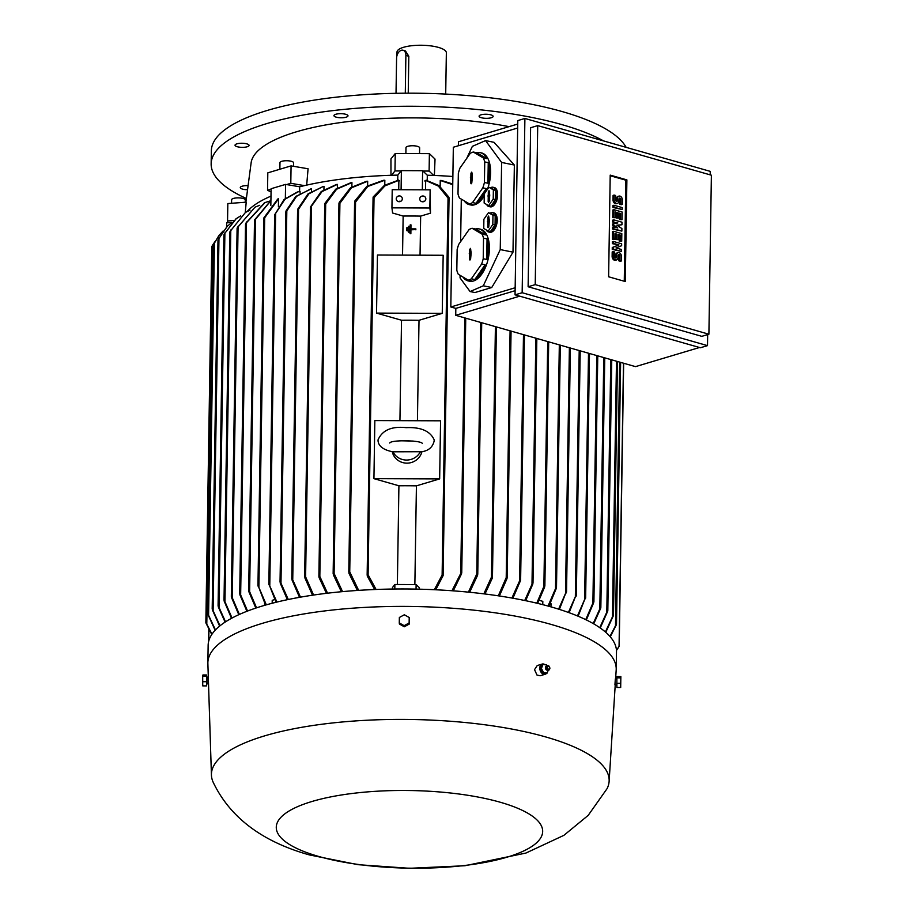 <?xml version="1.0" encoding="UTF-8"?>
<svg xmlns="http://www.w3.org/2000/svg" width="914" height="914" viewBox="0 0 914 914"><rect width="100%" height="100%" fill="white"/><g stroke="black" fill="none" stroke-linecap="round" stroke-linejoin="round"><path stroke-width="1.37" d="M410.889 229.585L410.832 233.573L410.066 233.573L410.203 224.855L410.969 224.867L410.9 228.854L415.836 228.877L415.824 229.597L410.923 229.802L415.824 229.597M410.934 228.854L410.969 224.867M410.832 233.573L410.066 233.573M410.854 233.801L410.923 229.802M415.847 229.825L415.836 228.877M623.474 363.201L619.064 646.369L616.459 650.345M623.656 363.246L619.212 646.072L618.047 648.095M615.351 626.307L616.493 624.182M616.356 624.799L610.255 636.807M609.958 636.452L615.499 625.736L619.635 362.104M618.23 647.809L616.459 650.471M612.334 617.567L613.465 614.996M613.328 615.819L605.776 632.305M606.679 613.02L607.776 610.426M607.65 611.352L600.235 627.987M599.721 609.775L600.784 607.296M600.681 608.278L593.723 623.851M592.809 604.131L593.826 601.435M593.734 602.589L586.342 619.932M699.496 347.503L635.504 366.628L455.72 315.307L455.823 308.406L450.819 306.978L453.333 147.245L517.678 128.006M458.382 145.726L458.44 141.773L517.735 124.041M519.712 296.17L455.72 315.307M515.05 294.845L517.792 120.579L524.899 118.454L522.157 292.72L515.05 294.845L700.398 347.754L707.505 345.629L707.676 334.581M522.157 292.72L707.505 345.629M535.227 284.631L708.898 334.216L701.792 336.341L528.121 286.756L530.611 127.743L537.718 125.618L535.227 284.631L528.121 286.756M710.189 174.86L710.247 171.364L524.899 118.454M608.621 276.782L610.209 175.122L626.89 179.887L625.29 281.535L608.621 276.782M708.898 334.216L711.389 175.202L537.718 125.618M612.334 243.661L612.357 241.753L613.397 241.445L621.657 243.81L621.634 245.717L615.979 247.934L621.566 249.522L621.543 251.43L613.271 249.065L613.305 247.168L618.961 244.952L612.334 243.661L613.363 243.353L613.397 241.445M621.543 251.43L612.243 249.385L612.266 247.477L617.921 245.26M612.666 222.056L612.7 220.16L613.728 219.851L622 222.205L621.966 224.753L616.824 225.198L621.897 228.557L621.863 231.105L613.591 228.74L613.625 226.832L617.761 228.009L613.648 224.924L613.671 223.656L617.841 222.936L612.666 222.056L616.527 223.165M621.966 224.753L617.121 225.392M621.863 231.105L612.563 229.048L612.586 227.14L613.625 226.832M615.43 227.346L612.62 225.232L612.643 223.964L613.671 223.656M612.894 207.444L612.928 205.547L613.968 205.239L622.228 207.592L622.194 209.5L612.894 207.444L613.934 207.135L613.968 205.239M614.128 195.07L614.048 199.515A3.325 2.331 73.4 0 0 617.43 203.388L616.402 203.696A3.325 2.331 -106.6 0 1 613.02 199.823L613.088 195.379L614.128 195.07L615.579 195.482L615.51 199.938A1.325 0.937 73.4 0 0 617.453 200.486L617.487 198.578L616.447 198.886A3.325 2.331 -106.6 0 1 617.933 196.407L618.972 196.099A3.325 2.331 73.4 0 0 617.487 198.578M616.276 201.4A1.325 0.937 73.4 0 0 616.424 200.794L616.447 198.886M618.972 196.099A3.325 2.331 73.4 0 1 622.354 199.972L622.274 204.416L621.246 204.725L619.783 204.313L619.852 199.858A1.325 0.937 73.4 0 0 619.086 198.395M612.734 217.612L612.86 209.992L613.888 209.683L622.16 212.037L622.046 219.668L620.583 219.246L620.675 213.533L618.721 212.973L618.641 218.058L617.19 217.646L617.27 212.562L615.316 212.002L615.236 217.726L612.734 217.612L613.774 217.304L613.888 209.683M622.046 219.668L619.543 219.554L619.635 213.842L618.721 213.579M618.641 218.058L616.15 217.955L616.23 212.871L615.316 212.608M612.403 239.217L612.517 231.596L613.557 231.276L621.817 233.641L621.703 241.262L620.24 240.85L620.332 235.127L618.39 234.578L618.31 239.662L616.847 239.24L616.927 234.155L614.985 233.607L614.894 239.319L612.403 239.217L613.431 238.908L613.557 231.276M621.703 241.262L619.212 241.159L619.292 235.435L618.378 235.172M618.31 239.662L615.819 239.548L615.899 234.464L614.973 234.201M613.237 251.613L613.168 256.057A3.325 2.331 73.4 0 0 616.55 259.93L615.51 260.25A3.325 2.331 -106.6 0 1 612.129 256.366L612.197 251.921L613.237 251.613L614.688 252.024L614.619 256.48A1.325 0.937 73.4 0 0 616.573 257.028L616.596 255.12L615.568 255.429A3.325 2.331 -106.6 0 1 617.041 252.95L618.081 252.641A3.325 2.331 73.4 0 0 616.596 255.12M615.385 257.942A1.325 0.937 73.4 0 0 615.533 257.337L615.568 255.429M618.081 252.641A3.325 2.331 73.4 0 1 621.463 256.514L621.394 260.958L620.355 261.267L618.904 260.856L618.972 256.411A1.325 0.937 73.4 0 0 618.207 254.937M610.209 175.728L625.85 180.195L624.262 281.249M616.55 259.93A3.325 2.331 73.4 0 0 618.024 257.451L618.058 255.543A1.325 0.937 73.4 0 1 620 256.091L618.972 256.411M621.394 260.958L619.932 260.547L620 256.091M619.932 260.547L618.904 260.856M614.894 239.319L613.431 238.908M616.927 234.155L615.899 234.464M616.847 239.24L615.819 239.548M620.332 235.127L619.292 235.435M620.24 240.85L619.212 241.159M615.236 217.726L613.774 217.304M617.27 212.562L616.23 212.871M617.19 217.646L616.15 217.955M620.675 213.533L619.635 213.842M620.583 219.246L619.543 219.554M617.43 203.388A3.325 2.331 73.4 0 0 618.915 200.909L618.949 199.001A1.325 0.937 73.4 0 1 620.892 199.549L619.852 199.858M622.274 204.416L620.823 204.005L620.892 199.549M620.823 204.005L619.783 204.313M622.194 209.5L613.934 207.135M613.705 221.748L613.728 219.851M613.648 224.924L612.62 225.232M613.591 228.74L612.563 229.048M618.961 244.952L613.363 243.353M613.305 247.168L612.266 247.477M613.271 249.065L612.243 249.385M626.89 179.887L625.85 180.195M515.165 287.75L450.819 306.978M500.244 249.579L512.994 252.161L514.354 165.034L494.017 142.31L485.563 140.596L501.615 162.441L500.244 249.579L483.289 285.808L470.082 291.555L460.05 277.902L460.096 275.343M470.082 291.555L474.937 292.549L491.732 287.522L512.994 252.161M466.723 158.396L472.367 146.343L485.563 140.596M460.622 241.639L461.296 199.103M489.024 206.575L490.292 206.838A9.871 5.096 -78.5 0 0 497.627 194.831A9.871 5.096 -78.5 0 0 494.223 187.496L492.954 187.233A9.871 5.096 101.5 0 1 496.348 194.568A9.871 5.096 101.5 0 1 489.024 206.575A9.871 5.096 101.5 0 1 488.179 206.256A9.871 5.096 101.5 0 1 486.648 204.519M468.242 280.152L471.75 280.861A26.575 13.721 101.5 0 1 468.391 280.964L469.67 281.215A26.575 13.721 -78.5 0 0 489.401 248.894A26.575 13.721 -78.5 0 0 480.25 229.151L478.97 228.888A26.575 13.721 101.5 0 1 485.585 234.864L482.078 234.155L472.115 228.272A26.575 13.721 -78.5 0 0 469.042 229.608L458.748 244.324A26.575 13.721 -78.5 0 0 457.137 249.671L456.817 270.258A26.575 13.721 -78.5 0 0 458.28 274.269L468.242 280.152A26.575 13.721 -78.5 0 0 471.316 278.816L481.609 264.1A26.575 13.721 -78.5 0 0 483.22 258.753L483.54 238.166L487.048 238.874A26.575 13.721 101.5 0 1 488.122 248.631A26.575 13.721 101.5 0 1 486.728 259.462L483.22 258.753M487.927 183.223L488.247 162.635A26.575 13.721 101.5 0 1 489.321 172.392A26.575 13.721 101.5 0 1 487.927 183.223L484.42 182.514L484.74 161.927A26.575 13.721 -78.5 0 0 483.278 157.916L473.303 152.032A26.575 13.721 -78.5 0 0 470.242 153.369L459.948 168.085A26.575 13.721 -78.5 0 0 458.337 173.432L458.005 194.019A26.575 13.721 -78.5 0 0 459.468 198.03L469.442 203.913L472.949 204.622A26.575 13.721 101.5 0 1 469.59 204.725L470.87 204.976A26.575 13.721 -78.5 0 0 484.26 195.916M487.368 189.415A26.575 13.721 -78.5 0 0 490.601 172.655A26.575 13.721 -78.5 0 0 481.438 152.912L480.17 152.649A26.575 13.721 101.5 0 1 486.785 158.625L483.278 157.916M488.624 231.996L489.893 232.247A9.871 5.096 -78.5 0 0 497.227 220.24A9.871 5.096 -78.5 0 0 493.823 212.905L492.555 212.654A9.871 5.096 101.5 0 1 495.948 219.988A9.871 5.096 101.5 0 1 488.624 231.996A9.871 5.096 101.5 0 1 487.779 231.665A9.871 5.096 101.5 0 1 486.248 229.928M481.609 264.1L485.117 264.82A26.575 13.721 101.5 0 1 474.823 279.524L471.316 278.816M468.391 280.964A26.575 13.721 101.5 0 1 462.975 277.045M482.809 187.861L486.317 188.581A26.575 13.721 101.5 0 1 476.023 203.285L472.515 202.577L482.809 187.861A26.575 13.721 -78.5 0 0 484.42 182.514M469.442 203.913A26.575 13.721 -78.5 0 0 472.515 202.577M469.59 204.725A26.575 13.721 101.5 0 1 464.175 200.806M490.418 213.031A9.871 5.096 101.5 0 1 492.555 212.654M488.213 231.093L490.441 231.539L495.057 224.958L495.194 215.738L488.499 212.642L483.894 219.234L483.746 228.454L488.213 231.093L492.817 224.501L495.057 224.958M492.817 224.501L492.966 215.281L495.194 215.738M487.916 217.189L488.647 216.047L489.344 220.537L488.796 226.546L488.122 227.7L487.768 226.992L487.916 217.189L488.933 217.361L488.396 223.027M492.966 215.281L488.499 212.642M487.859 221.188L488.876 221.462M487.825 223.005L488.853 223.05L488.796 226.603M487.402 221.382L488.419 221.668M476.023 203.285L486.317 188.581M484.74 161.927L488.247 162.635M470.939 173.294L471.67 172.152L471.967 172.849L472.355 176.642L471.818 182.651L471.144 183.805L470.779 183.097L470.939 173.294L471.955 173.466L471.418 179.133M470.87 177.293L471.898 177.567M470.847 179.11L471.864 179.155L471.818 182.709M470.424 177.487L471.441 177.773M473.303 152.032L476.811 152.752A26.575 13.721 101.5 0 1 480.17 152.649M486.785 158.625L476.811 152.752M474.823 279.524L485.117 264.82M486.728 259.462L487.048 238.874M469.739 249.533L470.47 248.391L471.167 252.881L470.619 258.891L469.945 260.044L469.59 259.336L469.739 249.533L470.756 249.705L470.219 255.372M483.54 238.166A26.575 13.721 -78.5 0 0 482.078 234.155M469.682 253.532L470.699 253.806M469.647 255.349L470.676 255.394L470.619 258.948M469.225 253.726L470.242 254.012M472.115 228.272L475.611 228.991A26.575 13.721 101.5 0 1 478.97 228.888M485.585 234.864L475.611 228.991M490.818 187.621A9.871 5.096 101.5 0 1 492.954 187.233M488.613 205.673L490.841 206.13L495.457 199.538L495.594 190.318L488.899 187.233L484.294 193.825L484.146 203.045L488.613 205.673L493.217 199.092L495.457 199.538M493.217 199.092L493.366 189.872L495.594 190.318M488.316 191.78L489.047 190.638L489.744 195.128L489.196 201.137L488.522 202.291L488.167 201.583L488.316 191.78L489.333 191.94L488.796 197.618M493.366 189.872L488.899 187.233M488.259 195.767L489.276 196.053M488.225 197.584L489.253 197.641L489.196 201.194M487.802 195.973L488.819 196.247M501.615 162.441L514.354 165.034M483.289 285.808L491.732 287.522M515.119 290.686L455.823 308.406M511.909 598.042L520.454 578.939L520.454 580.721L512.925 598.224M524.716 600.487L532.828 582.412L532.828 584.057L525.664 600.692M543.876 586.48L544.698 585.314L544.698 586.879L537.649 603.377M539.271 600.338L542.813 601.355L542.767 604.657M548.046 606.051L556.329 586.708L556.34 588.296L548.88 606.279M550.365 603.503L551.016 603.686L550.959 606.862M558.591 609.147L566.372 591.507L559.379 609.387M570.222 347.994L566.383 592.9M568.405 612.437L576.174 594.786L569.125 612.7M576.174 594.786L576.186 596.088M577.465 615.933L585.474 597.493L578.128 616.207M585.474 597.493L585.486 598.75M536.758 603.16L543.876 586.468L547.715 341.573M585.737 619.635L592.889 603.069L596.785 355.58M593.186 623.542L599.824 608.861L603.777 357.568M599.767 627.655L606.805 612.163L610.769 359.568M605.388 631.962L612.471 616.801L616.482 361.201M397.727 180.287L397.819 175.111L401.383 170.632L422.622 170.712L427.306 175.225A177.247 51.641 0.9 0 1 433.647 175.431A177.247 51.641 0.9 0 1 452.876 176.493M427.306 175.225L427.226 180.469M440.16 186.456L440.251 180.446A177.247 51.641 0.9 0 1 441.645 180.526L452.75 184M498.301 595.814L506.207 577.602L507.03 576.711L507.201 577.522L511.063 331.108M506.893 576.62L506.345 579.453M483.837 593.849L491.469 577.1L492.292 576.391L492.463 577.202L496.393 326.915M492.12 576.277L491.652 578.928M468.425 592.146L476.777 573.992L477.588 573.364L477.759 574.266L481.712 322.722M477.382 573.204L476.994 575.991M452.75 184.674L440.251 180.446M451.973 590.752L461.581 571.776L461.581 573.729L453.287 590.844M434.321 589.713L442.125 575.055L442.936 574.792L443.107 575.637L449.037 197.79L448.043 198.11L438.389 186.125L425.673 180.424L425.524 189.826M426.278 180.172L424.724 180.972M422.622 170.712L422.325 189.815M401.383 170.632L401.086 189.735M430.14 189.849L392.22 189.701L391.935 207.855L429.854 208.004L430.14 189.849L430.494 213.168L420.657 216.104A177.247 51.641 0.9 0 0 403.154 216.047L402.537 255.109M399.235 201.708A3.039 2.902 172.9 0 1 396.265 199.183A3.039 2.902 172.9 0 1 399.327 195.904A3.039 2.902 172.9 0 1 402.297 198.429A3.039 2.902 172.9 0 1 399.235 201.708M422.748 201.8A3.039 2.902 172.9 0 1 419.777 199.275A3.039 2.902 172.9 0 1 422.839 195.996A3.039 2.902 172.9 0 1 425.81 198.521A3.039 2.902 172.9 0 1 422.748 201.8M398.447 201.606A3.039 2.902 172.9 0 1 400.766 201.32M421.96 201.697A3.039 2.902 172.9 0 1 424.29 201.411M403.154 216.047L392.574 213.019L391.935 207.855M429.854 208.004L430.494 213.168M420.04 255.177L420.657 216.104M377.448 255.017L443.164 255.269L442.25 313.353L419.012 320.3A177.247 51.641 -179.1 0 0 401.52 320.231L376.534 313.102L377.448 255.017M376.534 313.102L442.25 313.353M417.435 420.726L419.012 320.3M401.52 320.231L399.932 420.657M374.843 420.566L440.571 420.817L439.657 478.902L416.418 485.848A177.247 51.641 -179.1 0 0 398.915 485.78L373.929 478.65L374.843 420.566M373.929 478.65L439.657 478.902M421.925 451.619A15.184 14.51 172.9 0 1 406.981 463.147A15.184 14.51 172.9 0 1 392.243 451.687M420.383 451.722L420.634 451.904C428.198 451.093 432.71 447.414 434.184 440.845L434.116 439.703C430.094 430.985 420.76 426.975 406.124 427.649C391.615 426.095 382.246 430.197 378.008 439.965L378.076 441.119C378.762 446.432 383.663 449.996 392.792 451.802L420.383 451.722A15.184 14.51 172.9 0 1 406.502 460.05A15.184 14.51 172.9 0 1 392.883 451.607M413.208 441.062L399.772 440.765M398.915 485.78L397.362 584.503M414.865 584.572L416.418 485.848M392.46 589.039L392.483 587.508L394.882 584.492L416.121 584.583L419.275 587.611L419.252 589.176M448.408 196.784L448.534 198.532M426.061 180.252L438.983 185.565L448.9 197.173M443.107 575.637L435.727 589.781M399.555 180.869L398.435 180.069M398.733 189.724L398.881 180.321L384.885 185.919L374.032 197.824L373.072 197.561L367.142 575.249L367.302 574.495L368.102 574.769L376.077 589.473M373.266 196.876L384.406 185.359L398.595 180.149M373.506 198.235L373.792 196.499M367.816 576.654L367.599 574.266M374.694 589.53L367.314 576.186M394.882 584.492L394.814 589.016M416.121 584.583L416.053 589.107M477.588 575.272L469.647 592.261M492.292 578.162L484.98 593.986M507.03 578.551L499.375 595.985M433.647 175.431L429.112 171.067L422.965 171.044M429.112 171.067L429.386 153.643L395.248 153.506L390.952 158.91L390.975 175.294M401.12 170.964L394.974 170.941L395.248 153.506M394.974 170.941L391.523 175.271A177.247 51.641 0.9 0 1 397.819 175.111M270.841 205.433L271.104 188.718L285.579 184.4L299.678 186.776A177.247 51.641 0.9 0 1 304.453 185.622A177.247 51.641 0.9 0 1 391.523 175.271M299.678 186.776L299.598 191.472M298.284 191.769L284.94 199.263L274.806 214.653L284.117 199.458L297.358 191.997L300.055 191.38L300.032 193.14M310.714 188.935L296.616 196.293L286.002 212.082L286.048 210.906L295.793 196.419L311.548 188.775A177.247 51.641 0.9 0 1 311.548 188.775L311.503 191.186M322.985 186.593A177.247 51.641 0.9 0 1 323.979 186.433L323.933 189.461M310.657 206.701L321.214 191.552L336.341 184.525A177.247 51.641 0.9 0 1 337.415 184.377L337.357 187.976M324.927 203.331L335.769 189.141L350.782 182.754A177.247 51.641 0.9 0 1 351.936 182.629L351.879 186.742M339.163 202.462L350.576 187.678L366.423 181.326A177.247 51.641 0.9 0 1 367.679 181.235L367.611 185.782M354.792 201.034L366.925 186.25L383.457 180.298A177.247 51.641 0.9 0 1 384.84 180.241L384.76 185.142M384.84 180.241L367.805 186.456L355.557 202.028L354.746 202.52L354.598 201.891L348.782 572.187L348.942 571.341L349.742 571.844L358.665 590.364M354.986 202.645L355.363 200.474M349.502 573.946L349.194 571.136M367.679 181.235L351.422 187.838L339.917 203.274L339.105 203.902L338.957 203.331L333.142 573.604L333.313 572.815L334.101 573.444L342.544 591.632M339.3 203.982L339.768 201.811M333.907 575.443L333.519 572.655M351.936 182.629L336.615 189.221L325.692 203.925L324.733 204.142L318.883 576.437L319.043 575.729L319.831 576.437L327.543 593.197M325.03 204.679L325.578 202.634M319.672 578.265L319.203 575.614M337.415 184.377L322.025 191.586L310.452 207.592L304.659 576.631L304.819 575.934L305.607 576.825L313.559 595.048M310.726 208.106L311.343 205.856M305.482 578.676L304.945 575.843M322.893 186.616L308.875 193.814L297.736 210.391L297.793 209.066L308.052 193.859L322.985 186.605M299.518 597.333L291.966 579.842L291.966 578.059L300.489 597.162M287.384 599.687L280.21 583.086L280.198 581.441L288.287 599.504M276.062 602.28L269.002 584.252L276.908 602.063M285.579 184.4L285.351 198.327M278.404 206.541L278.53 198.795L277.753 199.024L263.929 217.783L263.872 218.892L263.929 217.783M265.551 605.068L258.114 585.566L266.328 604.851M278.53 198.795L263.872 218.892M272.178 603.263L272.223 600.315L274.6 599.595M254.698 219.76L270.91 200.486M255.543 218.492L254.618 220.697M270.91 200.634L255.474 219.36L249.625 591.621L256.548 607.844M255.829 608.084L248.848 591.678L248.848 590.284L249.625 591.621M248.859 591.678L248.848 590.284M264.592 603.32L264.557 605.365M312.519 595.208L304.819 577.774M326.435 593.335L319.043 577.499M341.345 591.735L333.313 574.723M357.374 590.455L348.954 573.295M247.237 211.431A177.247 51.641 0.9 0 1 270.978 196.133M245.729 223.302L264.626 202.737M245.672 224.136L245.717 223.302L245.672 224.136M246.597 221.931L245.626 224.17M269.996 201L265.014 202.565L246.506 222.719L240.656 594.911L247.557 611.032M246.906 611.295L239.891 594.797L239.879 593.494L240.656 594.911M239.891 594.797L239.879 593.494M237.297 227.689L255.029 207.147L238.074 226.923L232.259 597.699L239.377 614.437M238.2 226.158L237.172 228.523M259.782 205.262L255.029 207.147M238.783 614.699L231.482 597.39L231.471 596.134L232.259 597.699M231.482 597.39L231.471 596.134M229.997 231.516L245.455 212.436L230.785 230.579L224.947 601.652L232.03 618.024M230.911 229.894L229.86 232.282M250.025 210.151L245.455 212.436M224.181 601.172L231.493 618.31M224.079 600.018L225.061 602.726M224.101 234.292L235.926 218.903M225.038 232.693L223.953 234.898M240.668 215.875L236.269 218.64L224.89 233.23L219.017 607.399L225.552 621.817M218.252 606.805L225.095 622.114M218.126 605.833L219.143 608.313M218.172 239.674L227.118 226.432M219.132 237.88L218 240.245M231.653 222.685L227.437 226.112L218.96 238.394L213.111 610.655L220 625.793M212.356 609.832L219.623 626.113M212.219 608.907L213.259 611.512M213.648 244.449L218.777 235.732M214.619 242.541L213.465 244.952L207.661 613.5M223.062 231.025L219.097 235.332L214.436 242.987L208.586 615.259L215.453 629.929M207.832 614.254L215.144 630.26M207.684 613.431L208.746 616.025M226.581 226.946L226.649 222.856L231.87 222.468M212.928 244.586L211.774 246.586L205.856 622.64M215.098 241.433L212.745 244.861L206.793 624.159L211.979 634.179M206.038 623.222L211.762 634.499M205.867 622.605L206.964 624.742M233.938 220.503L227.552 220.982L227.78 222.776M227.552 220.982L227.826 203.559L246.22 202.177L245.249 212.562M304.453 185.622L290.801 183.314L286.619 184.571M290.801 183.314L291.075 165.891L267.813 172.849L267.539 190.272L271.047 191.951M271.092 189.209L267.539 190.272M615.613 678.976L616.185 670.008A204.199 59.501 -179.1 0 0 616.219 669.185L616.493 651.762A204.199 59.501 -179.1 0 0 551.382 606.987A204.199 59.501 -179.1 0 0 331.211 592.775A204.199 59.501 -179.1 0 0 208.141 645.341L207.866 662.776A204.199 59.501 -179.1 0 0 207.878 663.598L211.431 775.118A198.886 57.948 -179.1 0 0 213.293 782.51C233.093 823.72 271.309 844.239 309.355 854.91L357.991 864.678L409.529 868.3L464.94 865.741L525.904 853.059L563.892 835.339L588.17 815.391L607.033 788.702A198.886 57.948 -179.1 0 0 609.124 781.356A198.886 57.948 -179.1 0 0 545.738 736.947A198.886 57.948 -179.1 0 0 330.034 723.248A198.886 57.948 -179.1 0 0 211.431 775.118M616.219 669.185A204.199 59.501 -179.1 0 0 551.108 624.411A204.199 59.501 -179.1 0 0 330.937 610.198A204.199 59.501 -179.1 0 0 207.866 662.776M544.938 664.649A5.313 3.736 73.4 0 0 542.162 664.067L537.238 665.541L534.53 669.642L536.998 675.069L540.174 675.754L545.212 674.246A5.313 3.736 73.4 0 0 546.743 673.115M208.506 683.478L206.804 683.341L206.861 677.4L208.312 677.411M542.162 664.067A5.313 3.736 73.4 0 0 540.882 664.889A5.313 3.736 73.4 0 0 542.219 673.504A5.313 3.736 73.4 0 0 545.212 674.246M543.647 672.715L542.619 673.024L540.448 668.808L541.785 664.866L542.813 664.558M541.488 668.5L540.448 668.808M542.859 664.329L541.374 668.74M541.328 668.26L543.739 672.967M546.481 664.855L542.585 664.547M546.024 666.409A2.011 1.417 73.4 0 0 545.487 667.22A2.011 1.417 73.4 0 0 546.264 669.791A2.011 1.417 73.4 0 0 546.332 669.848L546.264 669.791M546.401 669.905A2.011 1.417 73.4 0 0 547.143 670.168M546.858 665.632L546.309 664.832M542.619 673.024L547.143 672.99L548.183 670.385M543.407 672.704L547.315 673.012M547.212 665.575A2.468 1.737 73.4 0 0 547.052 665.586A2.468 1.737 73.4 0 0 546.595 665.758A2.468 1.737 73.4 0 0 545.795 667.757A2.468 1.737 73.4 0 0 546.915 670.008A2.468 1.737 73.4 0 0 547.989 670.408A2.468 1.737 73.4 0 0 548.457 670.293A2.468 1.737 73.4 0 0 548.606 670.213M548.571 665.918A2.422 1.702 73.4 0 0 548.251 665.712A2.422 1.702 73.4 0 0 547.372 665.541A2.422 1.702 73.4 0 0 546.126 667.346A2.422 1.702 73.4 0 0 547.235 669.882A2.422 1.702 73.4 0 0 548.754 670.156A2.422 1.702 73.4 0 0 549.394 669.539L549.805 668.797A1.702 1.2 73.4 0 0 547.555 666.866A1.702 1.2 73.4 0 0 549.805 668.797M206.952 683.478L206.975 677.4M206.827 684.803L206.861 676.074M206.724 684.803L206.735 676.074M206.701 674.989L202.908 674.978L202.691 676.257L202.737 685.877L206.53 685.888M206.393 681.718L202.611 681.707M206.484 676.269L202.691 676.257M399.269 622.925L399.407 624.022L404.296 626.776L409.266 624.068L409.221 617.51L409.129 622.96L404.159 625.667L399.269 622.925L399.361 617.476L404.331 614.768L409.221 617.51M404.296 626.776L404.159 625.667M409.266 624.068L409.129 622.96M500.198 802.229A133.227 38.822 -179.1 0 0 311.937 801.498A133.227 38.822 -179.1 0 0 318.746 856.464A133.227 38.822 -179.1 0 0 507.007 857.195A133.227 38.822 -179.1 0 0 500.198 802.229M616.619 685.054L614.939 684.906L615.305 679.102M616.881 677.651L616.859 686.38M620.857 676.577L617.064 676.566L616.847 677.845L616.893 687.465L620.686 687.477L620.857 676.577L620.686 687.477M616.847 677.845L620.64 677.868M616.767 683.295L620.56 683.318M231.619 199.835A6.832 1.988 0.9 0 1 231.608 199.755A6.832 1.988 0.9 0 1 238.337 197.87A6.832 1.988 0.9 0 1 245.272 199.892A6.832 1.988 0.9 0 1 245.272 199.972A6.832 1.988 0.9 0 1 245.272 200.052M338.054 113.827A7.026 2.045 0.9 0 1 347.994 115.838A7.026 2.045 0.9 0 1 343.893 117.632A7.026 2.045 0.9 0 1 333.953 115.621A7.026 2.045 0.9 0 1 338.054 113.827M235.481 144.492A7.026 2.045 0.9 0 1 243.318 143.304A7.026 2.045 0.9 0 1 249.076 145.406A7.026 2.045 0.9 0 1 248.631 146.114A7.026 2.045 0.9 0 1 240.793 147.291A7.026 2.045 0.9 0 1 235.035 145.189A7.026 2.045 0.9 0 1 235.481 144.492M247.306 189.724A7.026 2.045 0.9 0 1 240.919 188.433A7.026 2.045 0.9 0 1 240.279 187.564A7.026 2.045 0.9 0 1 247.82 185.645M488.567 114.41A7.026 2.045 0.9 0 1 493.137 116.398A7.026 2.045 0.9 0 1 483.666 118.169A7.026 2.045 0.9 0 1 479.096 116.181A7.026 2.045 0.9 0 1 488.567 114.41M509.052 126.646A168.907 49.219 -179.1 0 0 251.179 162.418L245.889 202.2M603.594 140.927A208.758 60.827 -179.1 0 0 267.048 123.527A208.758 60.827 -179.1 0 0 211.145 163.88A208.758 60.827 -179.1 0 0 246.289 198.452M626.147 147.36A208.758 60.827 -179.1 0 0 480.695 96.747A208.758 60.827 -179.1 0 0 267.254 110.457A208.758 60.827 -179.1 0 0 211.351 150.81L211.145 163.88M445.701 94.085L446.352 52.829A24.667 7.186 -179.1 0 0 438.48 47.414A24.667 7.186 -179.1 0 0 411.883 45.7A24.667 7.186 -179.1 0 0 397.007 52.052L396.95 55.674M405.29 93.194L405.885 55.423A6.832 4.433 -74.1 0 0 403.108 50.247L405.439 50.91L408.821 56.257L408.238 93.182M403.108 50.247A6.832 4.433 -74.1 0 0 401.337 50.281A6.832 4.433 -74.1 0 0 396.585 58.199L396.025 93.319M429.386 153.643L435.03 159.082L434.39 175.465M405.885 153.552L405.976 147.634A6.832 1.988 0.9 0 1 412.568 145.749A6.832 1.988 0.9 0 1 419.64 147.851L419.549 153.598M291.075 165.891L308.075 168.77L306.681 185.119M279.867 169.239L279.97 162.612A6.832 1.988 0.9 0 1 281.809 161.298A6.832 1.988 0.9 0 1 289.315 160.91A6.832 1.988 0.9 0 1 293.634 162.829L293.577 166.314M408.512 226.306L409.278 226.306L409.186 232.122L408.421 232.11L408.512 226.306M409.186 232.122L409.278 226.306M409.209 232.339L408.421 232.11M406.821 227.757L407.587 227.757L407.541 230.659L406.776 230.659L406.821 227.757M407.541 230.659L407.587 227.757M407.564 230.876L406.776 230.659M620.469 362.344L616.356 624.251M617.316 361.441L613.34 615.053M611.603 359.808L607.673 610.461M604.611 357.808L600.692 607.307M597.619 355.809L593.757 601.435M613.168 256.057L612.129 256.366M616.573 257.028L615.533 257.337M614.048 199.515L613.02 199.823M617.453 200.486L616.424 200.794M487.768 226.992L488.682 227.14M470.779 183.097L471.704 183.246M469.59 259.336L470.504 259.485M488.167 201.583L489.081 201.731M523.482 334.65L519.632 579.944M524.316 334.89L520.477 578.973M535.855 338.18L532.005 583.475M536.689 338.42L532.862 582.435M548.549 341.802L544.721 585.337M559.322 344.886L555.506 588.068M560.156 345.115L556.363 586.731M569.388 347.754L565.538 592.832M579.202 350.553L575.352 596.202M580.036 350.793L576.208 594.786M588.502 353.215L584.64 599.047M589.336 353.455L585.508 597.493M510.081 330.822L506.207 577.602M510.915 331.062L507.064 576.757M495.411 326.629L491.469 577.1M496.245 326.869L492.315 576.448M480.73 322.448L476.777 573.992M481.564 322.676L477.622 573.432M464.769 317.889L460.77 572.267M465.603 318.129L461.616 571.844M448.043 198.11L442.125 575.055M448.877 198.338L442.959 574.849M374.032 197.824L368.102 574.769M355.557 202.028L349.742 571.844M339.917 203.274L334.101 573.444M325.692 203.925L319.831 576.437M311.411 207.181L305.607 576.825M298.558 209.375L292.754 579.076M286.825 211.008L280.986 582.515M275.628 213.499L269.79 585.417M264.694 217.543L258.891 586.925M208.952 629.54L208.769 640.942M405.885 55.423L408.821 56.257M620.629 362.378L616.516 624.251M617.476 361.476L613.488 615.111M611.752 359.853L607.821 610.598M604.76 357.854L600.841 607.513M597.767 355.854L593.906 601.72M524.465 334.935L520.626 579.693M536.838 338.466L532.999 583.075M548.697 341.847L544.87 585.92M560.305 345.161L556.5 587.291M570.382 348.04L566.543 591.975M580.184 350.839L576.346 595.185M589.484 353.49L585.646 597.836M465.752 318.163L461.753 572.735M389.752 443.027L389.752 443.039C390.735 439.68 421.731 440.262 422.348 443.541M297.587 209.957L291.795 578.711M285.853 211.728L280.038 582.012M274.668 214.367L268.842 584.766M263.723 218.64L257.954 586.045M254.503 220.514L248.688 590.673M264.226 202.897L265.014 202.565M245.523 224.033L239.719 593.814M237.103 228.42L231.322 596.408M229.802 232.213L224.021 600.235M235.572 219.166L236.269 218.64M223.907 234.864L218.08 605.982M226.775 226.752L227.437 226.112M217.978 240.233L212.185 609.021M218.48 236.132L219.097 235.332M208.803 629.266L208.609 641.571M545.487 667.22L546.595 665.758M548.994 666.1L548.251 665.712M547.989 670.408L546.344 669.871M609.124 781.356L615.225 685.043M616.642 678.976L615.259 678.976M231.562 203.274L231.608 199.755M245.238 202.245L245.272 199.972"/></g></svg>
